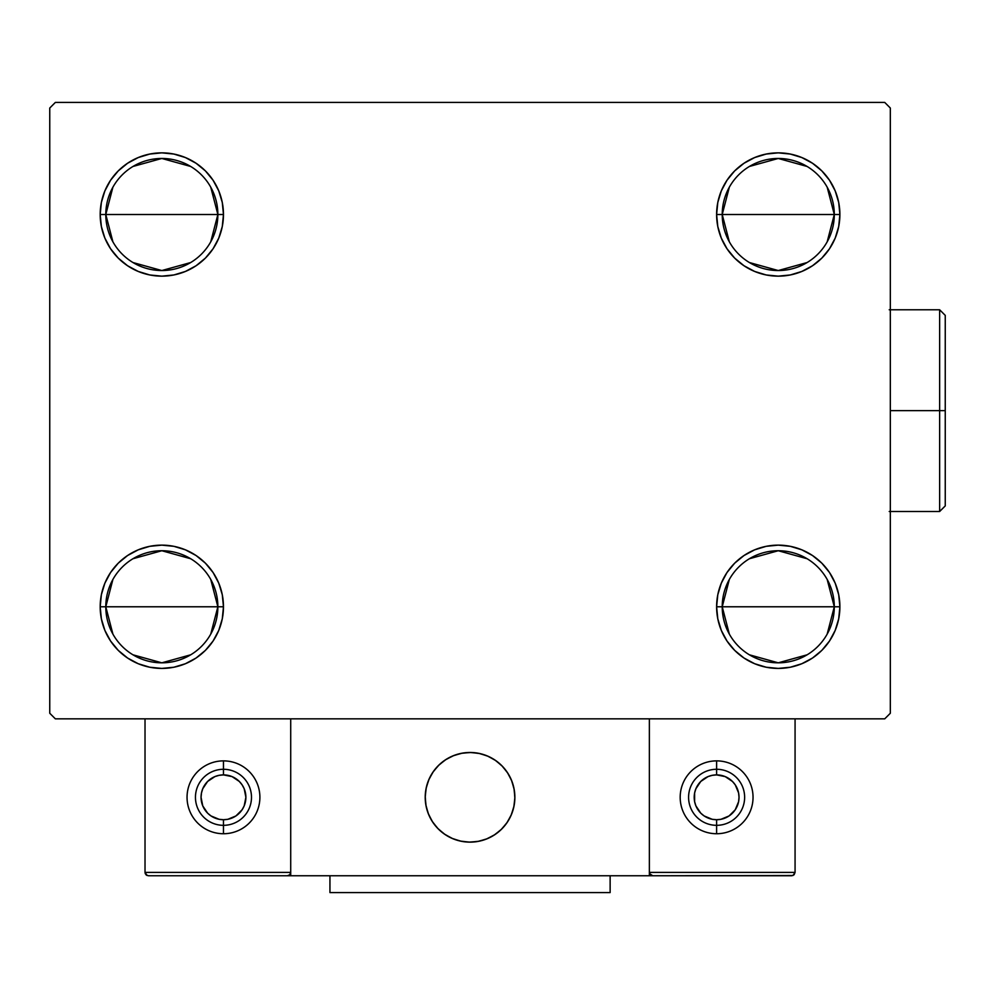 <?xml version="1.0" encoding="UTF-8"?>
<svg xmlns="http://www.w3.org/2000/svg" width="995" height="995" viewBox="0 0 995 995"><rect width="100%" height="100%" fill="white"/><g stroke="black" fill="none" stroke-linecap="round" stroke-linejoin="round"><path stroke-width="1.49" d="M729.335 634.113L722.221 606.776A56.043 56.043 0 0 0 778.252 662.819A56.043 56.043 0 0 0 834.295 606.776L839.892 606.776A61.64 61.64 0 0 1 778.252 668.416A61.64 61.64 0 0 1 716.611 606.776L834.295 606.776A56.043 56.043 0 0 1 778.252 662.819A56.043 56.043 0 0 1 722.221 606.776L729.335 579.438M827.168 579.438L834.295 606.776L827.168 634.113M807.107 654.809L778.252 662.819L749.397 654.809M729.335 241.847L722.221 214.51A56.043 56.043 0 0 0 778.252 270.541A56.043 56.043 0 0 0 834.295 214.51L839.892 214.51A61.64 61.64 0 0 1 778.252 276.15A61.64 61.64 0 0 1 716.611 214.51L834.295 214.51A56.043 56.043 0 0 1 778.252 270.541A56.043 56.043 0 0 1 722.221 214.51L729.335 187.159M827.168 187.159L834.295 214.51L827.168 241.847M807.107 262.543L778.252 270.541L749.397 262.543M112.908 241.847L105.793 214.51A56.043 56.043 0 0 0 161.824 270.541A56.043 56.043 0 0 0 217.868 214.51L223.465 214.51A61.64 61.64 0 0 1 161.824 276.15A61.64 61.64 0 0 1 100.184 214.51L217.868 214.51A56.043 56.043 0 0 1 161.824 270.541A56.043 56.043 0 0 1 105.793 214.51L112.908 187.159M210.741 187.159L217.868 214.51L210.741 241.847M190.679 262.543L161.824 270.541L132.969 262.543M112.908 634.113L105.793 606.776A56.043 56.043 0 0 0 161.824 662.819A56.043 56.043 0 0 0 217.868 606.776L223.465 606.776A61.64 61.64 0 0 1 161.824 668.416A61.64 61.64 0 0 1 100.184 606.776L217.868 606.776A56.043 56.043 0 0 1 161.824 662.819A56.043 56.043 0 0 1 105.793 606.776L112.908 579.438M210.741 579.438L217.868 606.776L210.741 634.113M190.679 654.809L161.824 662.819L132.969 654.809M884.729 102.423L55.359 102.423L49.75 108.032L49.75 713.253L55.359 718.85L884.729 718.85L890.326 713.253L890.326 108.032L884.729 102.423L55.359 102.423L49.75 108.032L49.75 713.253L55.359 718.85L884.729 718.85L890.326 713.253L890.326 108.032L884.729 102.423M838.71 594.749L839.892 606.776L834.295 606.776A56.043 56.043 0 0 0 778.252 550.732A56.043 56.043 0 0 0 722.221 606.776A56.043 56.043 0 0 1 778.252 550.732A56.043 56.043 0 0 1 834.295 606.776L716.611 606.776L717.793 594.749L721.3 583.182L726.997 572.523L734.671 563.182L744.011 555.521L754.67 549.825L766.225 546.317L778.252 545.136L790.279 546.317L801.846 549.825L812.505 555.521L821.845 563.182L829.507 572.523L835.203 583.182L838.71 594.749L839.892 606.776L838.71 618.803L835.203 630.37L829.507 641.016L821.845 650.369L812.505 658.031L801.846 663.727L790.279 667.235L778.252 668.416L766.225 667.235L754.67 663.727L744.011 658.031L734.671 650.369L726.997 641.016L721.3 630.37L717.793 618.803L716.611 606.776A61.64 61.64 0 0 1 778.252 545.136A61.64 61.64 0 0 1 839.892 606.776L838.71 618.803M838.71 202.482L839.892 214.51L834.295 214.51A56.043 56.043 0 0 0 778.252 158.466A56.043 56.043 0 0 0 722.221 214.51A56.043 56.043 0 0 1 778.252 158.466A56.043 56.043 0 0 1 834.295 214.51L716.611 214.51L717.793 202.482L721.3 190.916L726.997 180.257L734.671 170.916L744.011 163.255L754.67 157.558L766.225 154.051L778.252 152.857L790.279 154.051L801.846 157.558L812.505 163.255L821.845 170.916L829.507 180.257L835.203 190.916L838.71 202.482L839.892 214.51L838.71 226.524L835.203 238.091L829.507 248.75L821.845 258.091L812.505 265.752L801.846 271.448L790.279 274.968L778.252 276.15L766.225 274.968L754.67 271.448L744.011 265.752L734.671 258.091L726.997 248.75L721.3 238.091L717.793 226.524L716.611 214.51A61.64 61.64 0 0 1 778.252 152.857A61.64 61.64 0 0 1 839.892 214.51L838.71 226.524M101.366 226.524L100.184 214.51L101.366 202.482L104.873 190.916L110.569 180.257L118.243 170.916L127.584 163.255L138.243 157.558L149.797 154.051L161.824 152.857L173.851 154.051L185.418 157.558L196.077 163.255L205.418 170.916L213.079 180.257L218.776 190.916L222.283 202.482L223.465 214.51L222.283 226.524L218.776 238.091L213.079 248.75L205.418 258.091L196.077 265.752L185.418 271.448L173.851 274.968L161.824 276.15L149.797 274.968L138.243 271.448L127.584 265.752L118.243 258.091L110.569 248.75L104.873 238.091L101.366 226.524L100.184 214.51L101.366 202.482M101.366 618.803L100.184 606.776L101.366 594.749L104.873 583.182L110.569 572.523L118.243 563.182L127.584 555.521L138.243 549.825L149.797 546.317L161.824 545.136L173.851 546.317L185.418 549.825L196.077 555.521L205.418 563.182L213.079 572.523L218.776 583.182L222.283 594.749L223.465 606.776L222.283 618.803L218.776 630.37L213.079 641.016L205.418 650.369L196.077 658.031L185.418 663.727L173.851 667.235L161.824 668.416L149.797 667.235L138.243 663.727L127.584 658.031L118.243 650.369L110.569 641.016L104.873 630.37L101.366 618.803L100.184 606.776L101.366 594.749M222.283 226.524L218.776 238.091L213.079 248.75L205.418 258.091L196.077 265.752M185.418 271.448L173.851 274.968M127.584 265.752L118.243 258.091M205.418 170.916L213.079 180.257M835.203 238.091L829.507 248.75M821.845 258.091L812.505 265.752M766.225 274.968L754.67 271.448M744.011 265.752L734.671 258.091L726.997 248.75M726.997 180.257L734.671 170.916M754.67 157.558L766.225 154.051M812.505 163.255L821.845 170.916M734.671 650.369L726.997 641.016M717.793 594.749L721.3 583.182L726.997 572.523L734.671 563.182L744.011 555.521M754.67 549.825L766.225 546.317M812.505 555.521L821.845 563.182M213.079 641.016L205.418 650.369M185.418 663.727L173.851 667.235M127.584 658.031L118.243 650.369M104.873 583.182L110.569 572.523M118.243 563.182L127.584 555.521M173.851 546.317L185.418 549.825M196.077 555.521L205.418 563.182L213.079 572.523M161.824 606.776L105.793 606.776A56.043 56.043 0 0 1 161.824 550.732A56.043 56.043 0 0 1 217.868 606.776L161.824 606.776M132.969 558.742L161.824 550.732L190.679 558.742M105.793 606.776L100.184 606.776A61.64 61.64 0 0 1 161.824 545.136A61.64 61.64 0 0 1 223.465 606.776L217.868 606.776A56.043 56.043 0 0 0 161.824 550.732A56.043 56.043 0 0 0 105.793 606.776M161.824 214.51L105.793 214.51A56.043 56.043 0 0 1 161.824 158.466A56.043 56.043 0 0 1 217.868 214.51L161.824 214.51M132.969 166.463L161.824 158.466L190.679 166.463M105.793 214.51L100.184 214.51A61.64 61.64 0 0 1 161.824 152.857A61.64 61.64 0 0 1 223.465 214.51L217.868 214.51A56.043 56.043 0 0 0 161.824 158.466A56.043 56.043 0 0 0 105.793 214.51M749.397 166.463L778.252 158.466L807.107 166.463M749.397 558.742L778.252 550.732L807.107 558.742M425.213 797.306A44.837 44.837 0 0 1 470.038 752.481A44.837 44.837 0 0 1 514.875 797.306L514.005 788.562L511.455 780.155L507.313 772.406L501.741 765.603L494.95 760.031L487.202 755.889L478.782 753.339L470.038 752.481L461.294 753.339L452.887 755.889L445.138 760.031L438.335 765.603L432.763 772.406L428.621 780.155L426.071 788.562L425.213 797.306L426.071 806.049L428.621 814.47L432.763 822.218L438.335 829.009L445.138 834.581L452.887 838.723L461.294 841.272L470.038 842.143L478.782 841.272L487.202 838.723L494.95 834.581L501.741 829.009L507.313 822.218L511.455 814.47L514.005 806.049L514.875 797.306A44.837 44.837 0 0 1 470.038 842.143A44.837 44.837 0 0 1 425.213 797.306M795.067 872.404L649.362 872.404L649.362 718.85L649.362 872.404L795.067 872.404L794.085 874.779L795.067 872.404L795.067 718.85L795.067 872.404L792.99 875.5L649.362 875.762L649.362 718.85L649.362 875.762L290.714 875.762L290.714 718.85L649.362 718.85L290.714 718.85L290.714 875.762L148.379 875.762L287.356 875.762L289.732 874.779L290.714 872.404L145.021 872.404L145.021 718.85L145.021 872.404L146.004 874.779L148.379 875.762L146.004 874.779L147.086 875.5L145.021 872.404L145.27 873.685M649.362 872.404L650.344 874.779L652.732 875.762L287.356 875.762L289.732 874.779L287.356 875.762L289.732 874.779L290.714 872.404L145.021 872.404M425.375 801.124L425.959 805.49M426.979 809.768L428.41 813.935M430.238 817.927L432.452 821.733M435.026 825.303L437.937 828.599M448.397 836.571L452.352 838.499M465.075 841.857L469.466 842.131M473.856 841.981L478.222 841.384M482.5 840.377L486.667 838.947M490.659 837.118L494.465 834.904M498.035 832.33L501.331 829.407L498.035 832.33M504.328 826.186L506.99 822.691M509.303 818.947L511.231 814.992M514.602 802.268L514.863 797.878M514.713 793.488L514.116 789.122M513.109 784.844L511.679 780.689M509.85 776.685L507.637 772.879M505.062 769.309L502.152 766.013M491.679 758.041L487.724 756.113M475.013 752.755L470.623 752.481M466.22 752.643L461.867 753.227M457.576 754.247L453.421 755.678M449.417 757.506L445.611 759.72M442.054 762.294L438.745 765.205M435.76 768.426L433.086 771.921M430.773 775.665L428.845 779.62M425.487 792.343L425.213 796.734M462.426 753.128A44.837 44.837 0 0 1 514.216 789.694A44.837 44.837 0 0 1 477.65 841.484A44.837 44.837 0 0 1 425.86 804.918A44.837 44.837 0 0 1 462.426 753.128L453.956 755.466L446.096 759.409L439.168 764.807L433.422 771.448L429.081 779.097L426.308 787.431L425.226 796.162L425.86 804.918L428.198 813.388L432.141 821.248L437.539 828.188L444.18 833.934L451.829 838.275L460.163 841.036L468.894 842.118L477.65 841.484L486.132 839.158L493.98 835.215L500.92 829.818L506.666 823.163L511.007 815.527L513.768 807.181L514.863 798.463L514.216 789.694L511.89 781.224L507.947 773.364L502.55 766.436L495.896 760.69L488.259 756.349L479.913 753.576L471.195 752.494L462.426 753.128M649.362 718.85L795.067 718.85L649.362 718.85M649.623 873.685L652.732 875.762L649.623 873.685L652.732 875.762L791.709 875.762L794.085 874.779M290.465 873.685L289.732 874.779M477.65 841.484A44.837 44.837 0 0 1 470.063 842.143M470.026 842.143A44.837 44.837 0 0 1 461.319 841.285M461.27 841.272A44.837 44.837 0 0 1 452.912 838.735M452.862 838.71A44.837 44.837 0 0 1 451.817 838.263M223.465 760.876L223.465 774.894A22.412 22.412 0 0 1 245.889 797.306A22.412 22.412 0 0 1 223.465 819.718L223.465 833.735A36.429 36.429 0 0 0 259.894 797.306A36.429 36.429 0 0 0 223.465 760.876A36.429 36.429 0 0 1 259.894 797.306A36.429 36.429 0 0 1 223.465 833.735A36.429 36.429 0 0 1 187.048 797.306A36.429 36.429 0 0 1 223.465 760.876A36.429 36.429 0 0 0 187.048 797.306A36.429 36.429 0 0 0 223.465 833.735L223.465 825.328A28.022 28.022 0 0 0 251.486 797.306A28.022 28.022 0 0 0 223.465 769.284A28.022 28.022 0 0 1 251.486 797.306A28.022 28.022 0 0 1 223.465 825.328A28.022 28.022 0 0 1 195.455 797.306A28.022 28.022 0 0 1 223.465 769.284A28.022 28.022 0 0 0 195.455 797.306A28.022 28.022 0 0 0 223.465 825.328L223.465 819.718L227.843 819.295L235.927 815.95L242.108 809.756L244.185 805.888L245.889 797.306L244.185 788.724L242.108 784.856L239.322 781.461L232.046 776.597L223.465 774.894L219.099 775.329L214.895 776.597L207.619 781.461L202.756 788.724L201.487 792.94L201.052 797.306L202.756 805.888L207.619 813.164L211.015 815.95L219.099 819.295L223.465 819.718A22.412 22.412 0 0 1 201.052 797.306A22.412 22.412 0 0 1 223.465 774.894L223.465 760.876M716.611 760.876L716.611 774.894A22.412 22.412 0 0 1 739.024 797.306A22.412 22.412 0 0 1 716.611 819.718L716.611 833.735A36.429 36.429 0 0 0 753.041 797.306A36.429 36.429 0 0 0 716.611 760.876A36.429 36.429 0 0 1 753.041 797.306A36.429 36.429 0 0 1 716.611 833.735A36.429 36.429 0 0 1 680.182 797.306A36.429 36.429 0 0 1 716.611 760.876A36.429 36.429 0 0 0 680.182 797.306A36.429 36.429 0 0 0 716.611 833.735L716.611 825.328A28.022 28.022 0 0 0 744.633 797.306A28.022 28.022 0 0 0 716.611 769.284A28.022 28.022 0 0 1 744.633 797.306A28.022 28.022 0 0 1 716.611 825.328A28.022 28.022 0 0 1 688.59 797.306A28.022 28.022 0 0 1 716.611 769.284A28.022 28.022 0 0 0 688.59 797.306A28.022 28.022 0 0 0 716.611 825.328L716.611 819.718L720.989 819.295L729.061 815.95L735.255 809.756L738.601 801.684L739.024 797.306L738.601 792.94L735.255 784.856L732.457 781.461L725.193 776.597L716.611 774.894L712.233 775.329L708.03 776.597L700.766 781.461L695.903 788.724L694.622 792.94L694.622 801.684L695.903 805.888L700.766 813.164L704.161 815.95L712.233 819.295L716.611 819.718A22.412 22.412 0 0 1 694.199 797.306A22.412 22.412 0 0 1 716.611 774.894L716.611 760.876M610.134 875.762L610.134 892.577L329.942 892.577L329.942 875.762L329.942 892.577L610.134 892.577L610.134 875.762M939.641 410.637L939.641 511.505L939.641 410.637L890.326 410.637L939.641 410.637L939.641 309.768L939.641 410.637L945.25 410.637L939.641 410.637M945.25 505.908L945.25 410.637L945.25 505.908L939.641 511.505L889.207 511.505M945.25 315.378L945.25 410.637L945.25 315.378L939.641 309.768L889.207 309.768"/></g></svg>
